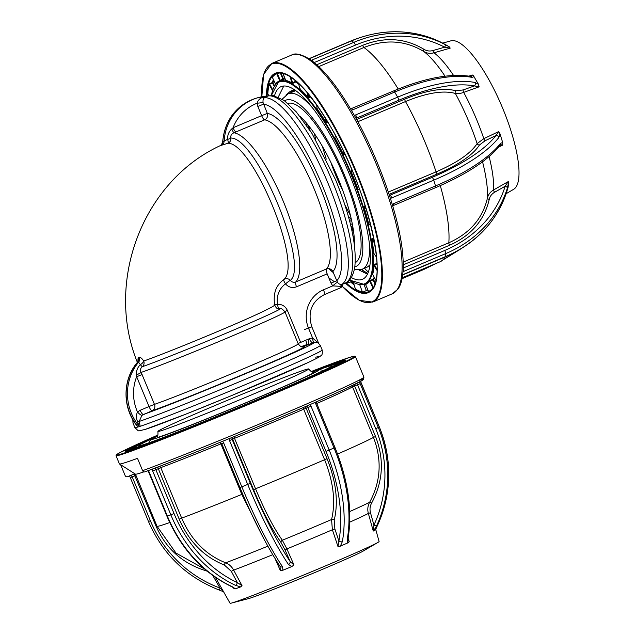 <?xml version="1.0" encoding="UTF-8"?>
<svg xmlns="http://www.w3.org/2000/svg" width="635" height="635" viewBox="0 0 635 635"><rect width="100%" height="100%" fill="white"/><g stroke="black" fill="none" stroke-linecap="round" stroke-linejoin="round"><path stroke-width="0.95" d="M305.475 369.649A81.59 2.127 -22.5 0 0 221.94 402.606A81.59 2.127 -22.5 0 0 157.885 431.419A81.59 2.127 -22.5 0 0 161.036 430.752A81.59 2.127 -22.5 0 0 244.578 397.796A81.59 2.127 -22.5 0 0 308.634 368.975A81.59 2.127 -22.5 0 0 305.475 369.649M137.906 361.164L138.12 357.743A4.945 4.786 -102.9 0 1 137.263 362.601L137.112 362.696C122.333 379.905 122.349 408.091 137.073 425.894L136.184 424.744M298.085 343.511L309.467 338.661A4.945 1.365 -112.9 0 0 312.666 342.821L303.832 346.559A86.535 2.262 157.5 0 1 247.658 372.507A86.535 2.262 157.5 0 1 152.209 410.702L141.962 415.322L139.2 421.434L140.176 426.299L137.914 427.014M139.692 426.458L139.041 426.037L137.43 421.227C136.065 418.171 136.088 415.099 137.501 411.996L140.168 410.281L149.011 406.543L136.652 376.722L136.477 374.952C136.136 370.927 137.438 367.506 140.383 364.673L138.573 362.196L137.263 362.601A49.443 47.506 72.7 0 0 130.056 413.607A49.443 47.506 72.7 0 0 137.732 426.45M337.495 282.265A4.945 0.564 -40.9 0 0 332.724 285.885L330.986 283.075L336.677 280.813A96.417 26.622 -112.9 0 0 322.35 185.563A96.417 26.622 -112.9 0 0 263.509 104.188L257.826 106.442L257.064 103.235C258.048 100.147 259.977 98.179 262.85 97.33L268.113 95.909L264.565 97.687C263.287 98.425 262.787 100.052 263.065 102.576L267.327 113.403A86.535 23.892 67.1 0 1 319.73 186.38A86.535 23.892 67.1 0 1 332.859 271.597L337.495 282.265C338.78 284.123 340.352 284.758 342.209 284.17L344.4 283.242A101.362 27.988 -112.9 0 1 342.876 284.099A101.362 27.988 -112.9 0 1 342.821 284.123A101.362 27.988 -112.9 0 1 342.035 284.401M330.986 283.075L327.168 273.86L296.529 286.814C292.298 288.314 288.615 287.337 285.496 283.877A20.749 19.939 72.7 0 0 277.574 304.34A4.945 1.341 -95 0 0 279.106 308.824M315.77 357.243A96.417 2.516 157.5 0 1 255.945 385.389A96.417 2.516 157.5 0 1 145.074 429.45M279.337 308.856C284.504 307.729 261.358 318.357 227.854 332.494C194.643 346.551 156.226 361.91 142.359 366.681C140.319 368.316 139.922 370.229 141.168 372.412A4.945 0.46 -25.6 0 1 136.477 374.952M138.12 357.743L139.351 357.362C140.454 357.14 141.907 358.362 143.708 361.021A4.945 4.516 -109.1 0 1 142.359 366.681A4.945 0.524 53.8 0 1 140.383 364.673A4.945 2.151 -33.9 0 0 143.708 361.021C156.924 356.473 193.564 341.813 225.171 328.327C257.072 314.825 278.955 304.324 274.05 304.808M139.351 357.362A4.945 4.707 -110.9 0 1 138.573 362.196A49.443 47.506 -107.3 0 0 131.358 413.202A49.443 47.506 -107.3 0 0 139.041 426.037M308.586 339.034L308.181 339.201M308.642 339.169A4.945 1.333 86.8 0 1 307.745 344.48L308.737 344.48M305.689 340.257A4.945 1.365 67.1 0 1 306.157 344.845A4.945 1.365 67.1 0 1 306.118 344.861L306.157 344.845M301.665 346.75L307.745 344.48M274.51 304.816L277.574 304.34C282.083 304.189 285.353 306.213 287.385 310.436L284.829 311.547M340.995 286.226A4.945 4.731 72.4 0 0 341.392 285.099M262.85 97.33A4.945 2.77 64.9 0 0 264.565 97.687A101.362 27.988 67.1 0 1 328.033 183.301A101.362 27.988 67.1 0 1 342.209 284.17A4.945 1.365 -112.9 0 0 341.94 284.726L340.32 286.329L332.724 285.885L323.485 289.798A4.945 1.365 -112.9 0 1 324.104 294.759C311.499 301.617 307.403 312.309 311.833 326.819L308.57 328.303A29.67 28.504 -107.3 0 1 323.485 289.798M342.495 285.448A4.945 4.77 73 0 0 342.821 284.123A4.945 2.611 16.5 0 1 342.805 284.893A4.945 2.611 16.5 0 1 340.32 286.329A4.945 1.365 -112.9 0 1 339.995 288.036L324.104 294.759A4.945 1.365 -112.9 0 1 324.064 294.767M333.248 272.542A96.417 26.622 67.1 0 1 328.676 268.637M332.859 271.597A4.945 4.723 44.2 0 0 326.422 268.986A81.59 22.527 -112.9 0 0 314.047 188.643A81.59 22.527 -112.9 0 0 264.636 119.832A4.945 1.365 67.1 0 1 261.644 115.665L267.327 113.403A4.945 4.683 -81 0 1 264.636 119.832L233.958 132.786C231.465 133.826 230.441 135.572 230.894 138.033A4.945 4.691 -81.8 0 1 228.044 143.24L221.48 145.272A4.945 4.762 79.9 0 0 224.155 141.2A49.443 47.506 -107.3 0 1 257.04 97.957L255.73 98.361C235.918 105.656 224.893 120.094 222.671 141.676L227.632 139.359C227.386 135.231 228.759 131.747 231.751 128.905L233.061 127.754L261.644 115.665L257.826 106.442M221.48 145.272L220.25 145.653A4.945 4.731 66.1 0 0 222.845 141.605A49.443 47.506 72.7 0 1 255.73 98.361M220.25 145.653L220.059 145.74C142.129 181.935 104.6 282.583 137.525 362.736M266.898 96.028L266.827 96.044A49.443 47.506 -107.3 0 0 257.04 97.957L267.129 96.004M263.065 102.576L257.064 103.235A44.506 42.759 72.7 0 0 233.061 127.754A4.945 1.365 67.1 0 0 236.061 131.921M284.988 311.896A81.59 2.127 157.5 0 1 226.179 338.511A81.59 2.127 157.5 0 1 141.168 372.412L154.464 404.36A81.59 2.127 -22.5 0 0 239.482 370.451A81.59 2.127 -22.5 0 0 298.228 343.86L284.988 311.896C282.448 308.951 280.67 307.927 279.654 308.808L279.654 308.808C278.027 308.173 277.05 310.039 274.637 304.935C273.415 295.902 274.891 288.965 279.059 284.107A25.63 24.63 -107.3 0 1 283.845 279.527A4.945 4.715 -138.9 0 1 290.362 280.368A4.945 0.524 140.9 0 0 285.496 283.877A4.945 1.302 54.1 0 1 283.845 279.527C303.189 264.239 252.436 142.788 228.044 143.24A4.945 1.127 70.5 0 0 227.632 139.359A4.945 0.952 -11.9 0 0 230.894 138.033C256.492 137.438 309.729 265.152 290.362 280.368C291.83 282.162 293.632 282.686 295.783 281.948A81.59 22.527 67.1 0 0 283.408 201.597A81.59 22.527 67.1 0 0 233.958 132.786A4.945 0.738 68.3 0 1 231.751 128.905M327.168 273.86A4.945 1.365 67.1 0 1 326.422 268.986L295.783 281.948A4.945 1.365 -112.9 0 0 296.529 286.814M309.467 338.661L312.563 337.947A4.945 1.333 -93.2 0 0 314.007 342.455M140.176 426.299A101.362 2.643 -22.5 0 0 244.785 384.873A101.362 2.643 -22.5 0 0 322.175 349.988L320.286 345.424A101.362 2.643 157.5 0 1 244.197 379.762A101.362 2.643 157.5 0 1 139.2 421.434A4.945 1.572 -15.9 0 0 137.43 421.227M141.962 415.322A4.945 1.246 47.5 0 1 137.501 411.996A44.506 42.759 72.7 0 1 136.652 376.722L142.113 374.539M312.666 342.821A96.417 2.516 -22.5 0 1 250.269 371.689A96.417 2.516 -22.5 0 1 143.375 414.433A4.945 1.365 67.1 0 1 140.168 410.281M302.99 346.821A4.945 4.897 78.3 0 0 303.832 346.559M308.57 328.303L312.563 337.947L317.214 342.138M354.441 245.166A81.59 22.527 -112.9 0 0 338.114 178.459A81.59 22.527 -112.9 0 0 299.895 116.205M369.229 241.991A95.186 26.281 67.1 0 1 362.355 269.145L367.324 267.049L370.014 264.906M306.046 122.611L306.475 125.079M353.965 241.713L354.465 242.451M359.005 270.018L367.498 274.193M307.856 124.785L308.356 127.833M353.489 238.792L354.394 240.07M374.967 283.813L373.11 279.924L369.721 281.122A110.561 30.52 67.1 0 1 365.593 284.472A0.492 0.476 68 0 0 364.998 284.186L365.577 284.02M374.594 277.94A110.903 30.615 67.1 0 1 373.602 279.622A0.492 0.468 34.5 0 0 372.991 279.36L369.11 280.853A0.492 0.468 36.2 0 1 369.721 281.122L372.943 287.869A118.134 32.615 -112.9 0 1 368.53 291.449L365.593 284.472M377.253 264.033L373.967 265.501A110.561 30.52 67.1 0 1 372.681 274.415A0.492 0.445 14.6 0 0 372.062 274.177L372.785 274.304M377.111 269.47L374.205 264.485L373.34 265.303A0.492 0.413 3.2 0 1 373.967 265.501L377.087 270.526M374.205 264.485L377.039 263.398A110.411 30.48 -112.9 0 0 377.039 263.382M373.856 238.736L372.031 239.879A110.561 30.52 67.1 0 1 373.737 253.286L373.999 253.508M374.42 241.713L372.11 238.744L371.411 239.8L374.634 242.895M372.11 238.744L373.721 238.046M369.165 224.107L368.022 223.615A110.061 30.385 -112.9 0 0 363.545 207.407L364.109 206.208L365.212 205.669M359.307 189.516L357.418 189.166A110.061 30.385 -112.9 0 0 350.703 172.053L351.147 170.799L352.1 170.299M344.853 154.099L343.805 154.456L343.686 153.892L344.607 153.575M335.153 136.596L334.883 137.612A110.561 30.52 67.1 0 1 343.059 153.646L342.567 153.94L343.805 154.456M367.824 273.502L361.363 269.518M274.503 95.853A104.577 28.869 67.1 0 1 281.027 86.654A104.577 28.869 67.1 0 1 329.025 132.707A104.577 28.869 67.1 0 1 362.514 279.281A104.577 28.869 67.1 0 1 351.369 277.551M354.243 237.633L352.909 235.561M351.607 220.456L350.298 218.083M310.078 130.453L309.269 126.563M347.361 281.9L347.535 282.638L346.948 282.694A0.492 0.413 132.1 0 1 346.647 283.281L350.607 281.972A0.492 0.413 131.5 0 0 350.901 281.384A117.785 32.52 -112.9 0 0 353.774 283.789M355.56 289.044L355.148 289.671A0.492 0.445 120.3 0 0 355.409 289.06L355.608 288.711L355.409 289.06A118.134 32.615 -112.9 0 0 362.339 291.87L359.791 284.861A0.492 0.468 101.3 0 0 359.735 284.75M362.339 291.87A0.492 0.468 101.3 0 1 362.109 292.497L365.895 290.766A118.277 32.655 67.1 0 0 368.316 290.949M370.745 290.592A118.277 32.655 67.1 0 1 369.824 290.806M369.165 291.679A118.626 32.75 67.1 0 1 368.316 292.076L370.205 291.02M281.591 75.994L281.853 75.875A1.976 1.675 -175.7 0 1 282.123 75.787M269.867 84.106A129.548 35.766 67.1 0 1 269.891 83.423M506.119 193.699L513.667 189.301A80.653 22.265 -112.9 0 0 487.14 76.621A80.653 22.265 -112.9 0 0 450.866 40.838L442.706 43.124M450.167 48.157L444.706 47.18A2.469 1.072 -62.7 0 0 444.937 44.45L449.699 47.085L450.167 48.157L433.991 52.792A84.415 23.304 67.1 0 1 453.541 75.438M469.003 76.121L472.226 74.97L473.377 75.652L478.512 84.36L479.115 86.836L474.385 85.908A2.469 2.056 -79.3 0 0 474.98 82.463L478.512 84.36M280.9 72.89L283.385 78.796A110.903 30.615 67.1 0 1 284.79 78.43M284.988 78.986A110.411 30.48 -112.9 0 0 283.178 79.423A0.492 0.476 70.3 0 0 283.385 78.796M317.024 108.299L316.682 109.323L317.055 108.823A110.561 30.52 67.1 0 1 325.684 121.753L327.493 121.46M327.843 122.039L326.525 122.547L325.271 122.198L325.842 118.753M298.72 84.177A110.411 30.48 -112.9 0 0 295.577 82.05A0.492 0.445 121.2 0 0 295.846 81.439A110.903 30.615 67.1 0 1 298.291 83.058M295.608 80.677L295.846 81.439M285.718 80.058L285.496 80.328A110.561 30.52 67.1 0 1 291.965 82.955L295.259 81.502L294.799 80.002M283.781 73.509A118.134 32.615 -112.9 0 0 282.948 73.319L282.948 73.319A0.492 0.468 101.3 0 0 282.924 73.263M285.758 80.478L282.924 73.311L285.496 80.328A0.492 0.468 101.3 0 1 285.266 80.955A110.061 30.385 -112.9 0 1 291.703 83.566L292.846 83.376L290.743 76.994M274.233 86.281L272.526 83.145L272.979 82.772A0.492 0.452 15.6 0 0 272.359 82.526A118.277 32.655 67.1 0 1 273.375 79.534M275.622 84.249A0.492 0.468 36.2 0 0 275.574 84.066A110.561 30.52 67.1 0 1 279.694 80.724L276.765 73.739A118.134 32.615 -112.9 0 0 272.344 77.319L272.344 77.319A0.492 0.468 36.2 0 0 271.732 77.049L272.383 77.041M280.194 72.676L276.765 73.739A0.492 0.476 68 0 0 276.169 73.454L277.257 73.088M283.178 79.423L279.487 81.343A0.492 0.476 68 0 0 279.694 80.724L282.861 79.018L280.265 72.835M280.511 80.835L277.32 73.596M272.526 83.145L269.669 84.169L272.709 89.757M272.463 90.511L269.184 84.479L269.669 84.169M272.359 82.526L268.557 84.233A0.492 0.445 14.7 0 1 269.184 84.479A118.134 32.615 -112.9 0 0 267.803 94.02L268.224 94.178L267.803 94.02A0.492 0.413 3.2 0 0 267.176 93.821L267.986 94.083M350.806 280.988L350.901 281.384M372.681 274.415L375.936 280.392M373.737 253.286L376.618 257.286M365.403 206.28L364.133 207.351A110.561 30.52 67.1 0 1 368.633 223.631L369.165 223.909M366.101 208.518L363.545 207.407M352.298 170.759L351.234 171.831A110.561 30.52 67.1 0 1 357.973 189.024L357.418 189.166M352.536 171.331L350.703 172.053M359.616 189.333L358.569 189.317M368.022 223.615L370.919 225.687M344.011 152.321L343.059 153.646L343.686 153.892L344.329 152.995M335.455 135.469L334.883 137.612M299.982 88.741L299.609 89.511A0.492 0.413 132.1 0 0 299.91 88.924L300.085 88.503L299.91 88.924A110.561 30.52 67.1 0 1 307.935 97.203L310.404 96.425M299.609 89.511A110.061 30.385 -112.9 0 1 307.602 97.75L308.832 97.861L307.88 93.321M445.024 76.192A90.035 24.86 -112.9 0 0 423.696 51.443C426.807 53.356 430.244 53.8 433.991 52.792A1.976 0.627 -106 0 1 432.983 50.538C429.736 51.419 426.752 51.022 424.037 49.355C405.043 37.957 384.596 36.608 362.688 45.315L316.801 64.722M445.595 44.839L442.531 43.029A2.469 1.072 -62.7 0 0 442.508 43.021A122.444 110.276 120.5 0 0 351.393 40.934L353.798 42.354A122.444 110.276 -59.5 0 1 444.937 44.45M446.072 44.942L449.699 47.085M404.789 99.139C426.506 90.202 443.555 87.416 455.954 90.797A1.976 1.699 107.2 0 0 455.351 93.448C443.357 90.13 426.744 92.829 405.503 101.552A1.976 0.548 67.1 0 1 404.789 99.139L356.624 119.515M507.373 188.063A2.469 1.191 -163 0 0 505.158 186.238L508.19 181.626L508.714 181.959L507.373 188.063A122.444 107.045 -171.8 0 1 445.651 253.635L445.206 256.723A122.444 107.045 8.2 0 0 506.928 191.151L507.841 188.008M498.88 137.446A2.469 2.103 -142.4 0 0 495.959 135.533L498.586 131.62L500.007 133.81L498.88 137.446A122.444 41.108 162.9 0 1 433.737 180.157L435.515 185.944A122.444 41.108 -17.1 0 0 500.658 143.232L502.682 142.526L502.722 145.105L501.047 144.748M474.059 76.692L472.019 77.367A2.469 2.056 -79.3 0 0 470.749 76.422L470.749 76.422C450.548 73.112 424.823 77.954 393.557 90.964L350.568 108.918M398.613 100.298L356.6 118.07A2.469 0.683 -112.9 0 0 355.632 114.927L397.653 97.147A2.469 0.683 -112.9 0 1 398.613 100.298A119.975 47.919 149.9 0 1 474.385 85.908L463.209 89.932L455.954 90.797M479.115 86.836L463.685 92.392A84.415 23.304 67.1 0 1 483.814 138.684L498.586 131.62M388.342 192.056L436.07 171.863C457.017 162.814 470.71 153.384 477.139 143.573A90.035 24.86 -112.9 0 0 455.351 93.448C457.359 93.996 460.137 93.647 463.685 92.392A1.976 0.754 -109.8 0 1 463.209 89.932M477.139 143.573L483.814 138.684A1.976 0.762 -115.6 0 0 485.259 140.652L479.496 144.947A1.976 1.746 31.4 0 1 477.139 143.573M479.496 144.947C472.924 154.972 458.867 164.648 437.317 173.966A1.976 0.548 67.1 0 1 436.634 173.141A1.976 0.548 67.1 0 1 436.07 171.863A118.674 32.766 67.1 0 0 405.503 101.552L357.83 121.722M500.007 133.81L502.682 142.526M500.332 145.034L500.372 145.058A2.469 2.103 -142.4 0 0 500.658 143.232M502.722 145.105L498.84 146.963M482.552 161.814A90.035 24.86 -112.9 0 1 487.442 198.072A1.976 0.96 11.8 0 0 489.252 199.35C484.322 220.297 471.106 235.601 449.604 245.237A1.976 0.548 67.1 0 1 448.826 242.784C469.725 233.442 482.6 218.543 487.442 198.072C488.228 194.604 490.283 191.889 493.609 189.936L508.19 181.626M489.252 199.35C489.926 196.326 491.712 193.961 494.601 192.262L505.158 186.238A119.975 104.886 8.2 0 1 444.683 250.484A2.469 0.683 -112.9 0 1 445.651 253.635L403.63 271.415A4.453 1.778 -30.1 0 1 403.003 271.653M508.722 182.848L508.048 187.5M508 187.706L506.905 191.238A2.469 1.191 -163 0 0 506.928 191.151M470.948 76.454L472.226 74.97M424.037 49.355A1.976 0.857 122.4 0 0 423.696 51.443C405.289 40.338 385.366 39.021 363.926 47.498L318.81 66.588M373.602 279.622L375.229 283.027M290.608 92.797L292.664 90.67M301.022 117.634L300.982 117.221M350.48 215.59L344.868 204.819M326.223 159.115L322.35 146.28M285.909 95.091L290.346 91.297L295.783 90.702M369.745 266.779L368.268 266.541M353.33 229.783L350.766 225.584M315.77 139.676L314.357 133.541M278.257 97.091L283.789 86.011M295.132 81.097L295.719 81.042M310.84 96.988L308.832 97.861M295.577 82.05L292.846 83.376M317.23 108.283L317.055 108.823L317.23 108.283M364.069 284.504L366.125 290.139A117.785 32.52 -112.9 0 0 368.054 290.33M371.015 289.957A117.785 32.52 -112.9 0 0 371.57 289.774L371.475 289.544M330.787 162.187A63.048 17.407 -112.9 0 0 342.963 190.968M337.582 365.228L337.09 364.474A0.492 0.492 51.7 0 0 337.495 364.744M317.135 370.324A104.577 2.73 157.5 0 1 332.145 365.657A104.577 2.73 157.5 0 1 219.647 415.163A104.577 2.73 157.5 0 1 138.906 445.699A104.577 2.73 157.5 0 1 152.821 438.38M344.861 360.799L344.789 360.704A118.626 3.096 157.5 0 0 341.416 361.545L341.447 362.482M335.145 364.577L334.478 363.855A0.492 0.445 -109.3 0 1 334.502 364.061M120.642 464.725L125.151 475.599A1.976 1.968 -125.5 0 0 127.722 476.679L134.088 474.067A1.976 1.968 54.5 0 1 135.12 473.94M142.613 470.678L137.501 458.351A129.548 3.381 157.5 0 1 119.475 463.979A129.548 3.381 157.5 0 1 119.436 463.931L116.03 455.716A129.548 3.381 157.5 0 0 216.051 417.886A129.548 3.381 157.5 0 0 355.402 356.56L363.918 377.111A129.548 3.381 -22.5 0 1 224.56 438.436A129.548 3.381 -22.5 0 1 142.613 470.678A1.976 1.691 70 0 0 144.923 471.829A127.571 3.326 157.5 0 0 225.6 440.087M215.432 577.382L230.068 603.25A80.653 2.103 -22.5 0 0 231.513 603.067A80.653 2.103 -22.5 0 0 292.33 579.692A80.653 2.103 -22.5 0 0 377.944 542.417A80.653 2.103 -22.5 0 0 379.095 541.52L375.714 529.344M280.329 570.54L280.011 566.293A2.469 1.841 -33.7 0 0 282.512 566.761L282.956 570.198L280.329 570.54L274.995 558.427M267.859 546.163A90.035 2.349 -22.5 0 1 225.679 562.808A1.976 0.929 110.3 0 0 224.361 565.015C204.065 556.966 189.016 541.679 179.197 519.16L181.673 518.144C191.191 540.036 205.859 554.919 225.679 562.808C229.029 564.126 231.696 566.563 233.664 570.119L242.022 585.668L240.665 586.899L235.49 585.327A2.469 1.087 -65 0 0 237.371 582.605L242.022 585.668M233.87 587.899L231.545 586.613A2.469 1.087 -65 0 0 232.037 586.605L235.466 588.828L233.982 588.645L233.442 587.645M377.944 542.417L362.998 551.164A63.19 1.651 157.5 0 1 295.926 580.374A63.19 1.651 157.5 0 1 248.269 598.694L231.513 603.067M134.739 449.239L134.549 448.366A0.492 0.492 -96.2 0 1 134.445 448.842M136.231 446.167A0.492 0.445 64.3 0 1 136.112 446.008L136.144 447M130.493 449.874L130.135 449.548L133.993 447.977L130.135 449.548A0.492 0.476 61.9 0 1 129.516 449.31L130.167 449.993M342.852 361.998L337.542 364.212A0.492 0.492 -96.2 0 1 337.51 364.228A110.561 2.889 157.5 0 1 337.542 364.212L337.828 364.593M343.884 361.418A118.134 3.08 -22.5 0 0 341.154 362.148L337.241 363.799M219.535 590.137L219.98 588.05L222.742 590.431M143.867 471.876A118.674 3.096 157.5 0 1 135.469 474.162L119.475 463.979M156.877 525.899L156.067 526.225C165.973 548.719 182.594 563.562 205.93 570.754L206.05 570.27M205.93 570.754L207.145 571.167M212.804 575.532L219.98 588.05A119.975 118.086 -120.9 0 1 150.376 520.748L148.471 521.47L130.31 477.631L132.215 476.909L150.376 520.748M375.539 436.507C384.437 459.415 383.143 481.576 371.666 503.007L369.681 502.19C380.865 481.425 382.119 459.835 373.451 437.412L375.539 436.507L354.616 385.993L352.536 386.898A118.674 3.096 157.5 0 1 316.762 403.503M327.057 458.716C336.161 481.52 338.55 501.991 334.216 520.105A1.976 1.31 -165.3 0 0 331.565 519.525C335.804 501.975 333.486 482.036 324.604 459.716L327.057 458.716L306.133 408.202L303.681 409.202A118.674 3.096 157.5 0 1 234.632 438.269L232.64 439.142A1.976 1.945 59.1 0 1 232.997 437.055M263.842 538.766L241.816 494.403L242.665 494.062M179.197 519.16L158.274 468.646A1.976 1.135 66.5 0 1 158.139 466.892M159.48 466.384A1.976 1.548 -110.6 0 1 160.758 467.63L155.861 469.702L174.022 513.54A119.975 98.338 69.6 0 0 237.371 582.605L231.315 571.341L224.361 565.015M288.369 564.364A2.469 1.841 -33.7 0 0 290.179 561.61L293.965 564.967L291.775 566.595L288.369 564.364A122.444 21.415 -112.2 0 1 247.69 484.418L241.832 486.815A122.444 21.415 67.8 0 0 282.512 566.761M303.522 407.416A1.976 1.024 -113.4 0 0 303.681 409.202L324.604 459.716A118.674 3.096 157.5 0 1 255.556 488.783C264.763 510.794 273.693 527.947 282.337 540.242L286.909 548.91L293.965 564.967M304.641 406.932A1.976 1.619 -110.4 0 1 306.133 408.202L311.047 406.265L329.208 450.104A122.444 70.072 66.5 0 1 342.36 541.639L340.336 546.156L339.114 546.679L337.947 546.449L338.907 541.091A2.469 1.54 10.3 0 0 342.36 541.639M348.036 538.615L347.98 540.075L349.202 541.544L348.575 542.56L347.607 542.989L347.194 539.536A2.469 1.54 10.3 0 0 348.036 538.615L348.036 538.615C352.6 510.778 348.25 480.417 334.994 447.54L316.833 403.701C316.627 401.812 316.714 401.042 317.095 401.399M352.481 385.508A1.976 1.921 -118.6 0 0 352.536 386.898L373.451 437.412A118.674 3.096 157.5 0 1 337.566 454.065M375.468 529.852L377.531 525.343C391.851 492.966 392.454 460.145 379.333 426.887L379.293 426.895M376.531 525.955L373.555 530.995L373.102 530.487L373.936 525.113L376.531 525.955A122.444 120.515 59.1 0 0 378.325 427.498L375.698 428.641L357.537 384.802L360.164 383.651L378.325 427.498L379.301 426.911L361.14 383.072A4.453 0.778 -112.2 0 1 360.529 381.421M375.468 529.892L373.999 530.773M375.698 428.641A119.975 118.086 -120.9 0 1 373.936 525.113L370.491 512.755C369.594 509.318 369.983 506.071 371.666 503.007M373.102 530.487L368.348 513.421A84.415 2.207 157.5 0 1 349.766 522.145M349.742 511.548A90.035 2.349 -22.5 0 0 369.681 502.19C367.752 505.722 367.308 509.468 368.348 513.421L370.491 512.755M348.099 538.242L349.202 541.544M347.607 542.989L340.336 546.156M306.157 406.273A1.976 1.619 69.6 0 1 307.856 407.567L326.017 451.406A119.975 68.659 -113.5 0 1 338.907 541.091L334.875 529.011L334.216 520.105M337.947 546.449L332.383 529.765A84.415 2.207 157.5 0 1 286.909 548.91L285.059 549.981L281.035 542.496A1.976 1.572 144.3 0 1 282.337 540.242A90.035 2.349 -22.5 0 0 331.565 519.525L332.383 529.765L334.875 529.011M281.035 542.496C272.209 529.915 263.049 512.302 253.563 489.656L255.556 488.783L233.847 436.705M291.775 566.595L282.956 570.198M240.665 586.899L235.466 588.828M148.812 442.873L150.439 440.007L157.416 435.999A90.241 2.357 -22.5 0 0 155.273 438.555A90.241 2.357 -22.5 0 0 259.04 397.32A90.241 2.357 -22.5 0 0 315.031 370.975A90.241 2.357 -22.5 0 0 312.222 371.896M313.095 371.959A86.535 2.262 157.5 0 1 255.516 398.701A86.535 2.262 157.5 0 1 158.552 437.166M328.763 277.709A101.362 27.988 -112.9 0 0 334.51 281.63M343.392 283.67A101.362 27.988 -112.9 0 0 343.94 283.551M267.581 95.941L273.494 95.663L284.131 100.473L296.267 111.855L312.071 133.58L335.669 179.967C350.71 217.114 357.06 246.34 354.727 267.645C352.877 276.566 349.663 281.742 345.067 283.17A101.362 27.988 -112.9 0 0 332.415 181.451A101.362 27.988 -112.9 0 0 268.113 95.909M304.649 329.533L310.332 327.271M322.175 349.988C322.564 353.505 322.135 355.409 320.897 355.687C319.826 356.624 320.024 356.862 307.824 362.664L231.156 395.772L185.634 414.242L144.653 429.609C136.835 430.919 140.017 432.348 134.882 427.569A101.362 2.643 -22.5 0 0 137.628 427.093M287.385 310.436L300.625 342.4M342.805 284.893A4.945 4.945 0 0 1 339.995 288.036A4.945 1.365 -112.9 0 1 339.955 288.052L324.136 294.743M134.787 422.791A101.362 2.643 157.5 0 1 132.985 423.005L132.818 419.648M306.118 344.861A96.417 2.516 -22.5 0 0 301.18 346.615L306.427 344.741M152.209 410.702A4.945 1.365 67.1 0 1 149.011 406.543L154.464 404.36A4.945 4.508 -109.2 0 1 152.209 410.702M354.846 266.827A90.241 24.916 -112.9 0 0 344.781 175.887A90.241 24.916 -112.9 0 0 284.623 100.822M295.616 90.678L288.187 93.821A95.186 26.281 67.1 0 1 312.46 107.799M287.861 103.402A86.535 23.892 67.1 0 1 343.805 176.197A86.535 23.892 67.1 0 1 355.251 262.715M271.367 95.472L278.598 81.764A110.061 30.385 67.1 0 1 329.803 129.905A110.061 30.385 67.1 0 1 364.331 284.424L365.149 284.162M364.998 284.186A110.061 30.385 -112.9 0 0 369.11 280.853M372.991 279.36A110.411 30.48 -112.9 0 0 374.205 277.225M372.062 274.177A110.061 30.385 -112.9 0 0 373.34 265.303M373.11 253.135A110.061 30.385 -112.9 0 0 371.411 239.8M342.567 153.94A110.061 30.385 -112.9 0 0 334.431 137.986M349.52 280.003A109.561 30.25 -112.9 0 0 371.594 245.515A109.561 30.25 -112.9 0 0 329.367 130.318A109.561 30.25 -112.9 0 0 271.455 95.472M346.647 283.281A118.626 32.75 67.1 0 1 346.035 282.71M354.108 284.861A118.277 32.655 67.1 0 1 350.607 281.972M362.109 292.497A118.626 32.75 67.1 0 1 355.148 289.671M345.956 282.75A118.634 32.75 -112.9 0 0 369.133 291.703C389.985 284.972 368.197 189.135 330.041 125.786C307.491 88.336 289.719 70.826 276.725 73.255A118.634 32.75 -112.9 0 0 267.01 96.02M266.375 96.076A119.126 32.885 67.1 0 1 330.033 125.722A119.126 32.885 67.1 0 1 376.611 256.746A119.126 32.885 67.1 0 1 345.345 283.051M342.17 286.242A129.056 35.631 -112.9 0 0 381.516 266.938A129.056 35.631 -112.9 0 0 330.724 120.952A129.056 35.631 -112.9 0 0 261.882 96.726M271.732 63.468A129.548 35.766 67.1 0 1 331.192 120.523A129.548 35.766 67.1 0 1 372.681 302.093L392.374 293.759A129.548 35.766 -112.9 0 0 350.893 112.197A129.548 35.766 -112.9 0 0 291.433 55.134L271.732 63.468L263.604 74.438L261.834 96.734M281.908 75.271A129.548 35.766 -112.9 0 0 281.853 75.875M398.224 89.043A118.674 32.766 67.1 0 0 363.926 47.498A1.976 0.548 67.1 0 1 363.291 46.704A1.976 0.548 67.1 0 1 362.688 45.315M393.708 205.137A2.469 0.683 -112.9 0 0 393.494 203.716L435.515 185.944A2.469 0.683 -112.9 0 1 435.721 187.357A2.469 0.683 -112.9 0 1 435.546 187.674L393.533 205.446A2.469 0.683 -112.9 0 0 393.708 205.137M325.271 122.198A110.061 30.385 -112.9 0 0 316.682 109.323M291.703 83.566A0.492 0.445 120.3 0 0 291.965 82.955L289.989 76.502M273.772 80.351A117.785 32.52 -112.9 0 0 272.979 82.772L274.574 85.709M271.732 77.049A118.626 32.75 67.1 0 1 276.169 73.454M279.487 81.343A110.061 30.385 -112.9 0 0 278.67 81.724A110.061 30.385 -112.9 0 0 278.638 81.748M272.344 77.319L275.574 84.066M267.803 94.02L268.819 95.663L267.819 94.099M267.176 93.821A118.626 32.75 67.1 0 1 268.557 84.233M346.615 282.385A118.134 32.615 -112.9 0 0 346.948 282.694L346.837 282.242M359.791 284.861A110.561 30.52 67.1 0 1 358.148 284.44M353.417 282.543L355.409 289.06M370.245 280.9L373.356 287.393M351.465 171.204L352.338 170.863M364.426 206.756L365.808 207.574M298.529 83.28L299.91 88.924M307.602 97.75L307.118 92.416M311.38 60.309A4.453 1.492 162.9 0 1 311.777 60.135L353.798 42.354A2.469 0.683 -112.9 0 1 355.402 45.125L314.254 62.54M446.064 44.942L442.508 43.021C413.456 28.734 382.984 28.019 351.107 40.886A2.469 0.683 -112.9 0 1 351.393 40.934L309.372 58.714A4.453 1.492 162.9 0 1 309.174 58.793M432.983 50.538L444.706 47.18A119.975 108.045 120.5 0 0 355.402 45.125M312.714 61.309A2.469 0.683 -112.9 0 0 311.777 60.135M437.317 173.966L389.104 194.366M449.604 245.237L403.233 264.851M403.177 262.088L448.826 242.784A118.674 32.766 67.1 0 0 440.285 185.626M445.032 257.04A2.469 0.683 -112.9 0 0 445.206 256.723L403.185 274.503A2.469 0.683 -112.9 0 1 403.011 274.82L445.032 257.04C476.448 243.149 497.07 221.218 506.905 191.238M352.004 231.061L353.433 230.449M350.504 224.528L352.29 223.774M351.615 220.504L349.695 221.313M349.766 217.114L348.694 217.567M368.363 272.177A118.674 32.766 67.1 0 1 364.466 268.256M361.879 269.335A120.65 33.306 -112.9 0 0 363.561 271.137M372.697 279.456A120.65 33.306 -112.9 0 0 373.959 280.384M375.11 283.408A1.976 0.667 162.9 0 1 374.928 283.337L374.142 280.757M435.904 263.533L423.736 269.502A2.469 0.683 -112.9 0 0 423.894 268.613M445.175 256.977A118.674 32.766 67.1 0 1 440.055 261.779L402.241 277.773M402.701 274.717A4.453 1.778 -30.1 0 1 403.185 274.503M403.193 268.041L444.683 250.484M403.63 271.415A2.469 0.683 -112.9 0 0 403.146 269.248M392.287 204.478A4.453 4.008 -59.5 0 1 393.494 203.716M391.716 197.929A2.469 0.683 -112.9 0 0 390.112 195.159L432.125 177.379A2.469 0.683 -112.9 0 1 433.737 180.157L391.716 197.929A4.453 4.008 -59.5 0 1 390.366 198.255M432.125 177.379A119.975 40.283 -17.1 0 0 495.959 135.533L485.259 140.652M389.414 195.302A1.976 1.778 120.5 0 0 390.112 195.159L389.184 194.612M356.433 119.174L356.6 118.07A1.976 1.73 8.2 0 0 356.029 118.443M354.465 115.649A4.453 3.889 -171.8 0 1 355.632 114.927M472.019 77.367A122.444 48.903 149.9 0 0 394.692 92.051L397.653 97.147A122.444 48.903 -30.1 0 1 474.98 82.463M393.557 90.964A2.469 0.683 -112.9 0 1 394.692 92.051L352.671 109.831A4.453 3.889 -171.8 0 1 351.306 110.172M489.125 156.599A84.415 23.304 67.1 0 1 493.609 189.936A1.976 0.635 -119.7 0 0 494.601 192.262M352.671 109.831A2.469 0.683 -112.9 0 0 351.536 108.736M326.43 119.705L326.311 121.912M316.754 104.942L317.055 108.823M156.559 436.428A109.561 2.857 -22.5 0 0 218.892 415.615A109.561 2.857 -22.5 0 0 323.421 370.84A109.561 2.857 -22.5 0 0 313.111 371.578L327.485 366.324L336.415 363.641L337.375 363.974A110.061 2.873 157.5 0 1 326.136 370.086M334.288 366.149A110.061 2.873 -22.5 0 0 337.09 364.474M146.288 444.579A110.061 2.873 157.5 0 1 134.017 448.207L134.239 448.913M329.454 365.649A118.626 3.096 157.5 0 1 334.478 363.855M345.115 360.609A118.634 3.096 -22.5 0 0 324.572 367.347M145.463 441.539A118.634 3.096 -22.5 0 0 126.167 451.302M311.634 371.745A119.126 3.111 157.5 0 1 333.939 366.458A119.126 3.111 157.5 0 1 217.44 416.481A119.126 3.111 157.5 0 1 130.715 450.088A119.126 3.111 157.5 0 1 157.718 435.507M116.03 455.716L116.459 454.723L120.205 452.477L157.932 435.023A129.056 3.365 -22.5 0 0 120.666 454.2A129.056 3.365 -22.5 0 0 215.932 417.385A129.056 3.365 -22.5 0 0 344.106 362.244A129.056 3.365 -22.5 0 0 311.15 371.562L344.615 359.061L353.235 356.37L355.402 356.56M272.748 554.696A84.415 2.207 157.5 0 1 233.664 570.119L231.315 571.341M326.017 451.406L334.034 447.992L315.881 404.154A4.453 3.651 -110.4 0 1 315.468 402.233M358.1 380.683A127.571 3.326 157.5 0 1 225.615 440.087C190.96 454.231 164.036 464.828 144.843 471.861M134.549 448.366A110.061 2.873 -22.5 0 0 137.668 447.588M136.112 446.008A118.626 3.096 157.5 0 1 140.803 443.794M130.135 449.548A118.134 3.08 -22.5 0 0 127.603 451.001M126.492 451.12A118.626 3.096 157.5 0 1 129.516 449.31M128.683 450.707L134.096 448.477A110.561 2.889 157.5 0 1 134.104 448.469A0.492 0.492 51.7 0 1 134.096 448.477M156.067 526.225L134.096 474.059M135.953 475.393L132.215 476.909L131.199 475.25M148.503 521.446L148.471 521.47C162.711 554.268 186.388 577.159 219.488 590.145L223.56 591.749M130.342 477.607L129.476 475.853M169.728 522.534A118.674 3.096 157.5 0 1 157.028 526.264L135.438 474.147M214.225 576.548L213.67 576.866M253.563 489.656L232.64 439.142L232.156 439.436L250.317 483.275A119.975 20.987 67.8 0 0 290.179 561.61L285.059 549.981M239.951 487.513L241.832 486.815L223.671 442.976L221.758 443.698L239.919 487.537C253.46 519.962 266.827 546.219 280.011 566.293M221.79 443.667L219.289 442.563M160.758 467.63L181.673 518.144A118.674 3.096 157.5 0 0 241.816 494.403L220.893 443.889A118.674 3.096 157.5 0 1 160.758 467.63M148.265 470.606A4.453 2.548 66.5 0 1 149.225 472.281L167.386 516.12A122.444 100.362 69.6 0 0 232.037 586.605M235.49 585.327A122.444 100.362 -110.4 0 1 170.839 514.842L166.957 516.263C181.046 548.997 202.581 572.445 231.545 586.613M174.022 513.54L170.839 514.842L152.678 471.003A4.453 2.548 66.5 0 1 152.178 469.146M152.678 471.003L155.861 469.702A1.976 1.135 -113.5 0 1 155.813 467.781M220.059 442.452A1.976 0.468 -112.1 0 1 220.893 443.889L221.702 443.563M222.52 441.349A4.453 4.381 59.1 0 1 223.671 442.976M250.317 483.275L247.69 484.418L229.529 440.579A4.453 4.381 59.1 0 1 229.187 438.618M229.529 440.579L232.156 439.436A1.976 1.945 -120.9 0 1 232.672 437.19M309.975 404.622A4.453 3.651 -110.4 0 1 311.047 406.265M347.194 539.536A122.444 70.072 -113.5 0 0 334.034 447.992L334.994 447.54M315.881 404.154L316.833 403.701M353.997 384.77L354.616 385.993L357.537 384.802L356.791 383.381M359.418 382.024A4.453 0.778 -112.2 0 1 360.164 383.651M377.507 525.375A122.444 120.515 -120.9 0 0 379.301 426.911L360.497 381.175M147.614 470.741L149.225 472.281M323.144 370.665L321.358 369.903L319.04 369.887L312.198 371.888M156.599 436.888L156.591 436.896C156.639 435.666 158.369 438.253 157.885 431.419M308.634 368.975C311.174 371.8 312.769 372.785 313.412 371.935M345.067 283.17L342.876 284.099M222.671 141.676C223.052 141.835 222.464 143.002 220.916 145.177L220.059 145.74M314.15 342.471L313.42 342.575C316.992 342.543 316.69 340.987 320.286 345.424M134.882 427.569L132.985 423.005M137.112 362.696L138.049 361.283M302.943 346.837L303.014 346.821C302.466 346.202 301.974 348.647 298.228 343.86M311.833 326.819L318.675 343.344M288.187 93.821L282.17 99.163M354.33 269.748L362.355 269.145M291.433 55.134C295.14 52.618 301.585 54.197 310.769 59.873C323.715 69.302 337.614 86.725 352.465 112.149C378.293 156.154 399.931 217.575 402.773 255.119C403.479 263.446 403.376 270.581 402.455 276.527C401.653 281.765 400.161 285.956 397.97 289.092L392.374 293.759M275.558 84.09L272.336 77.351M355.378 289.012L353.385 282.527M376.626 257.342L373.777 253.389M359.704 189.587L358.33 189.325M299.863 88.852L298.498 83.248M351.107 40.886L309.094 58.658M351.782 230.021L353.123 229.449M423.736 269.502L402.066 278.662M392.748 206.026L393.533 205.446M500.372 145.058C488.212 160.147 466.606 174.355 435.546 187.674M460.192 249.341L440.055 261.779M342.146 286.282L359.243 300.339L372.681 302.093M294.727 89.448L290.346 91.297M349.456 280.067L364.331 284.424M317 108.672L316.706 104.87M337.375 363.974L337.717 364.633M156.567 436.42L138.033 445.191L134.453 447.31L134.017 448.207M126.103 451.501L125.889 451.318C126.873 452.239 167.759 436.88 217.44 416.481C280.575 390.795 346.012 361.894 345.321 360.418L345.305 360.704M225.608 440.087C272.185 421.068 322.239 399.645 346.107 388.509L361.355 380.944L363.537 379.333L363.918 377.111M204.621 569.055L175.974 553.053L157.028 526.264M377.531 525.343L375.507 529.86M148.796 472.416L166.957 516.263"/></g></svg>
